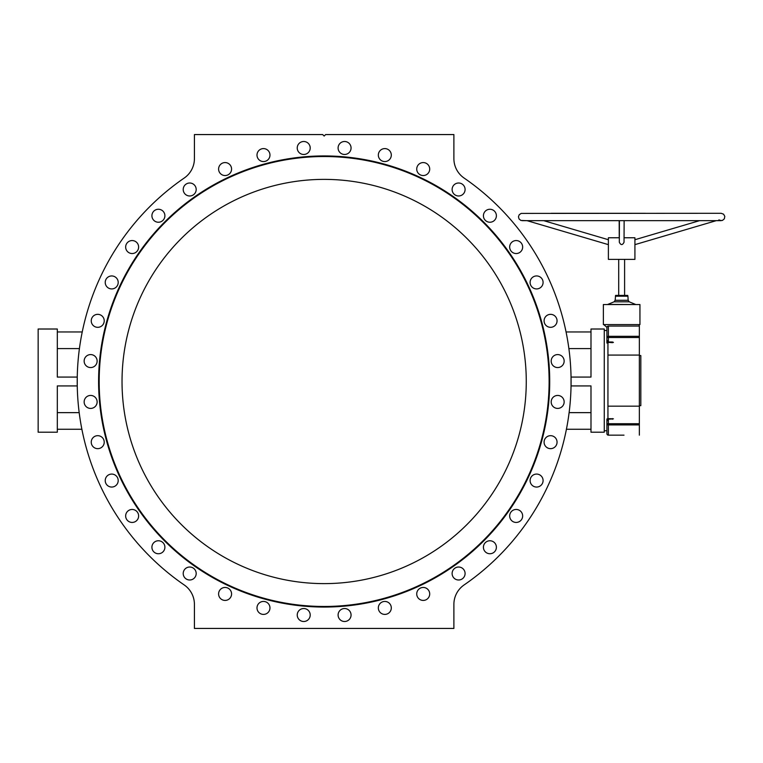 <?xml version="1.0" encoding="UTF-8"?>
<svg xmlns="http://www.w3.org/2000/svg" width="763" height="763" viewBox="0 0 763 763"><rect width="100%" height="100%" fill="white"/><g stroke="black" fill="none" stroke-linecap="round" stroke-linejoin="round"><path stroke-width="1.14" d="M38.15 432.211L38.15 329.015L57.311 329.015L57.311 377.075L77.254 377.075L77.254 385.925L57.311 385.925L57.311 432.211L38.15 432.211M79.419 348.596L57.311 348.596M82.232 331.962L57.311 331.962M81.879 429.264L57.311 429.264M79.19 412.64L57.311 412.64M604.258 329.015L604.258 432.211L590.991 432.211L590.991 385.925L571.048 385.925L571.048 377.075L590.991 377.075L590.991 329.015L604.258 329.015M184.198 584.944A23.586 23.586 0 0 1 194.422 604.382L194.422 628.435L453.89 628.435L453.89 604.382A23.586 23.586 0 0 1 464.104 584.944A246.935 246.935 0 0 0 464.104 178.056A23.586 23.586 0 0 1 453.89 158.618L453.89 134.565L325.629 134.565L324.151 136.043L322.682 134.565L194.422 134.565L194.422 158.618A23.586 23.586 0 0 1 184.198 178.056A246.935 246.935 0 0 0 184.198 584.944A23.586 23.586 0 0 1 194.422 604.382M569.112 412.64L590.991 412.64M566.423 429.264L590.991 429.264M568.883 348.596L590.991 348.596M566.07 331.962L590.991 331.962M77.254 385.925L77.254 377.075M338.095 147.984A6.486 6.486 0 0 1 347.823 142.366A6.486 6.486 0 0 1 347.823 153.601A6.486 6.486 0 0 1 338.095 147.984M378.334 155.08A6.486 6.486 0 0 1 388.062 149.462A6.486 6.486 0 0 1 388.062 160.697A6.486 6.486 0 0 1 378.334 155.08M416.732 169.062A6.486 6.486 0 0 1 426.46 163.444A6.486 6.486 0 0 1 426.46 174.679A6.486 6.486 0 0 1 416.732 169.062M452.116 189.491A6.486 6.486 0 0 1 461.844 183.873A6.486 6.486 0 0 1 461.844 195.109A6.486 6.486 0 0 1 452.116 189.491M483.418 215.748A6.486 6.486 0 0 1 493.146 210.13A6.486 6.486 0 0 1 493.146 221.365A6.486 6.486 0 0 1 483.418 215.748M509.674 247.05A6.486 6.486 0 0 1 519.412 241.432A6.486 6.486 0 0 1 519.412 252.667A6.486 6.486 0 0 1 509.674 247.05M530.104 282.434A6.486 6.486 0 0 1 539.842 276.816A6.486 6.486 0 0 1 539.842 288.052A6.486 6.486 0 0 1 530.104 282.434M544.086 320.832A6.486 6.486 0 0 1 553.814 315.214A6.486 6.486 0 0 1 553.814 326.45A6.486 6.486 0 0 1 544.086 320.832M551.182 361.071A6.486 6.486 0 0 1 560.91 355.453A6.486 6.486 0 0 1 560.91 366.688A6.486 6.486 0 0 1 551.182 361.071M551.182 401.929A6.486 6.486 0 0 1 560.91 396.312A6.486 6.486 0 0 1 560.91 407.547A6.486 6.486 0 0 1 551.182 401.929M544.086 442.168A6.486 6.486 0 0 1 553.814 436.55A6.486 6.486 0 0 1 553.814 447.786A6.486 6.486 0 0 1 544.086 442.168M530.104 480.566A6.486 6.486 0 0 1 539.842 474.948A6.486 6.486 0 0 1 539.842 486.184A6.486 6.486 0 0 1 530.104 480.566M509.674 515.95A6.486 6.486 0 0 1 519.412 510.333A6.486 6.486 0 0 1 519.412 521.568A6.486 6.486 0 0 1 509.674 515.95M483.418 547.252A6.486 6.486 0 0 1 493.146 541.635A6.486 6.486 0 0 1 493.146 552.87A6.486 6.486 0 0 1 483.418 547.252M452.116 573.509A6.486 6.486 0 0 1 461.844 567.891A6.486 6.486 0 0 1 461.844 579.127A6.486 6.486 0 0 1 452.116 573.509M416.732 593.938A6.486 6.486 0 0 1 426.46 588.321A6.486 6.486 0 0 1 426.46 599.556A6.486 6.486 0 0 1 416.732 593.938M378.334 607.92A6.486 6.486 0 0 1 388.062 602.303A6.486 6.486 0 0 1 388.062 613.538A6.486 6.486 0 0 1 378.334 607.92M338.095 615.016A6.486 6.486 0 0 1 347.823 609.399A6.486 6.486 0 0 1 347.823 620.634A6.486 6.486 0 0 1 338.095 615.016M297.236 615.016A6.486 6.486 0 0 1 306.964 609.399A6.486 6.486 0 0 1 306.964 620.634A6.486 6.486 0 0 1 297.236 615.016M256.997 607.92A6.486 6.486 0 0 1 266.726 602.303A6.486 6.486 0 0 1 266.726 613.538A6.486 6.486 0 0 1 256.997 607.92M218.599 593.938A6.486 6.486 0 0 1 228.328 588.321A6.486 6.486 0 0 1 228.328 599.556A6.486 6.486 0 0 1 218.599 593.938M183.215 573.509A6.486 6.486 0 0 1 192.944 567.891A6.486 6.486 0 0 1 192.944 579.127A6.486 6.486 0 0 1 183.215 573.509M151.913 547.252A6.486 6.486 0 0 1 161.651 541.635A6.486 6.486 0 0 1 161.651 552.87A6.486 6.486 0 0 1 151.913 547.252M125.657 515.95A6.486 6.486 0 0 1 135.385 510.333A6.486 6.486 0 0 1 135.385 521.568A6.486 6.486 0 0 1 125.657 515.95M105.227 480.566A6.486 6.486 0 0 1 114.955 474.948A6.486 6.486 0 0 1 114.955 486.184A6.486 6.486 0 0 1 105.227 480.566M91.245 442.168A6.486 6.486 0 0 1 100.983 436.55A6.486 6.486 0 0 1 100.983 447.786A6.486 6.486 0 0 1 91.245 442.168M84.149 401.929A6.486 6.486 0 0 1 93.887 396.312A6.486 6.486 0 0 1 93.887 407.547A6.486 6.486 0 0 1 84.149 401.929M84.149 361.071A6.486 6.486 0 0 1 93.887 355.453A6.486 6.486 0 0 1 93.887 366.688A6.486 6.486 0 0 1 84.149 361.071M91.245 320.832A6.486 6.486 0 0 1 100.983 315.214A6.486 6.486 0 0 1 100.983 326.45A6.486 6.486 0 0 1 91.245 320.832M105.227 282.434A6.486 6.486 0 0 1 114.955 276.816A6.486 6.486 0 0 1 114.955 288.052A6.486 6.486 0 0 1 105.227 282.434M125.657 247.05A6.486 6.486 0 0 1 135.385 241.432A6.486 6.486 0 0 1 135.385 252.667A6.486 6.486 0 0 1 125.657 247.05M151.913 215.748A6.486 6.486 0 0 1 161.651 210.13A6.486 6.486 0 0 1 161.651 221.365A6.486 6.486 0 0 1 151.913 215.748M183.215 189.491A6.486 6.486 0 0 1 192.944 183.873A6.486 6.486 0 0 1 192.944 195.109A6.486 6.486 0 0 1 183.215 189.491M218.599 169.062A6.486 6.486 0 0 1 228.328 163.444A6.486 6.486 0 0 1 228.328 174.679A6.486 6.486 0 0 1 218.599 169.062M256.997 155.08A6.486 6.486 0 0 1 266.726 149.462A6.486 6.486 0 0 1 266.726 160.697A6.486 6.486 0 0 1 256.997 155.08M297.236 147.984A6.486 6.486 0 0 1 306.964 142.366A6.486 6.486 0 0 1 306.964 153.601A6.486 6.486 0 0 1 297.236 147.984M464.104 178.056A23.586 23.586 0 0 1 453.89 158.618M549.713 381.5A225.562 225.562 0 0 0 211.37 186.162A225.562 225.562 0 0 0 211.37 576.838A225.562 225.562 0 0 0 549.713 381.5A225.562 225.562 0 0 0 211.37 186.162A225.562 225.562 0 0 0 211.37 576.838A225.562 225.562 0 0 0 549.713 381.5M526.27 381.5A202.119 202.119 0 0 0 223.092 206.458A202.119 202.119 0 0 0 223.092 556.542A202.119 202.119 0 0 0 526.27 381.5M624.048 237.76L634.921 237.76L634.921 259.382L608.388 259.382L608.388 237.76L619.337 237.76M634.921 239.725L699.585 220.66L624.134 220.66L624.029 242.262C622.446 245.343 620.872 245.333 619.318 242.233L619.413 220.66M634.921 244.646L716.266 220.66L722.456 220.431L724.364 218.809L724.802 216.358L723.572 214.184L721.159 213.287L521.186 213.411L519.202 214.746L518.458 216.778L519.05 218.981L520.929 220.459L527.042 220.66L608.388 244.646M624.01 435.158L608.388 435.158A1.478 1.478 0 0 1 606.909 433.689L606.947 434.023M607.043 326.945L606.909 327.546A1.478 1.478 0 0 1 608.388 326.068L639.346 326.068L639.346 435.158M606.909 421.157A0.887 0.706 -0 0 0 606.909 421.109L606.909 419.001L607.939 418.601L613.423 418.83L608.388 419.24L606.909 421.157L606.909 433.689M639.346 406.154L607.939 406.154M639.346 355.081L607.939 355.081M612.422 341.996L613.423 342.396L612.422 342.663L606.909 342.225L606.909 337.504L606.909 340.079L608.388 341.996L612.422 341.996L612.422 342.663M639.346 424.924L608.388 424.924A1.478 1.202 180 0 1 606.909 423.723L639.346 423.723M606.909 327.546L606.909 337.504A1.478 1.202 0 0 1 608.388 336.311L639.346 336.311M606.909 421.109L606.909 431.62L606.909 430.742L604.258 430.742M607.939 418.601L607.939 342.625M606.909 329.606L606.909 340.184M606.957 342.263L606.909 343.045M639.346 405.678L640.815 405.678L640.815 355.558L639.346 355.558M603.371 324.59L639.938 324.59L639.938 304.542L603.371 304.542L603.371 324.59M618.707 295.405L618.707 259.382M615.379 296.197L627.93 296.197L627.701 295.405L615.607 295.405L615.159 300.288L628.149 300.288L629.237 301.824L614.072 301.824L607.825 304.408L636.161 304.542L607.825 304.408M549.122 381.5A224.971 224.971 0 0 0 211.666 186.668A224.971 224.971 0 0 0 211.666 576.332A224.971 224.971 0 0 0 549.122 381.5M608.388 418.572L608.388 435.158M639.346 337.504L608.388 337.504L608.388 342.663M608.388 326.068L608.388 337.504L606.909 337.504M612.422 418.572L612.422 419.24M645.326 213.287L551.191 213.287M718.899 219.878L721.169 220.66L522.14 220.66M619.251 237.76L619.175 220.66L543.723 220.66L608.388 239.725M603.733 324.59L606.642 327.098M639.575 324.59L638.898 326.068M604.258 330.493L606.909 330.493M624.601 295.405L624.601 259.382M627.93 296.197L628.149 300.288M615.159 300.288L614.072 301.824M629.237 301.824L635.484 304.408"/></g></svg>
